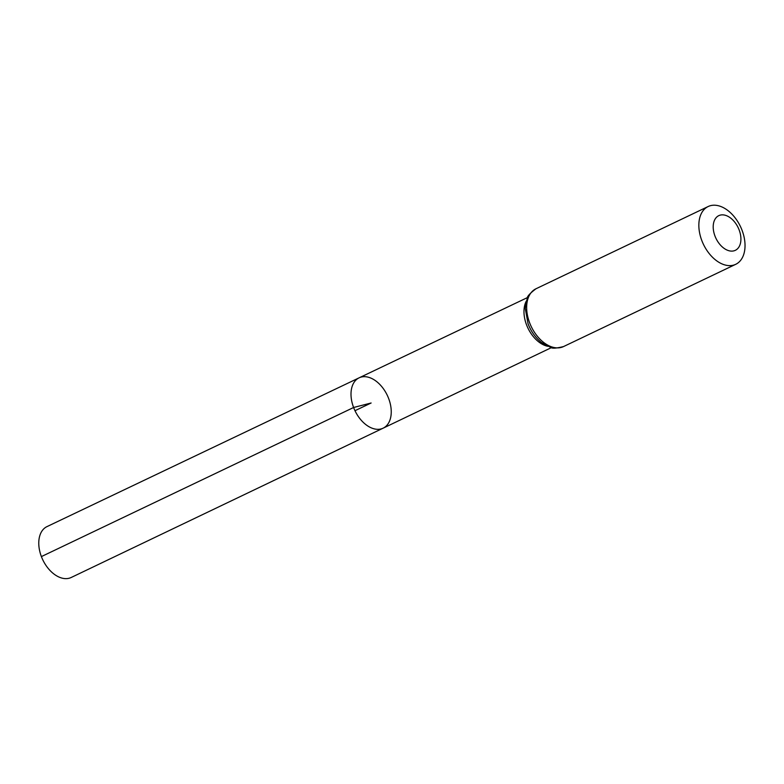 <?xml version="1.0" encoding="UTF-8"?>
<svg xmlns="http://www.w3.org/2000/svg" width="784" height="784" viewBox="0 0 784 784"><rect width="100%" height="100%" fill="white"/><g stroke="black" fill="none" stroke-linecap="round" stroke-linejoin="round"><path stroke-width="1.18" d="M353.604 407.494A27.891 17.895 -115.5 0 1 359.111 377.829A27.891 17.895 -115.5 0 1 387.267 395.283A27.891 17.895 -115.5 0 1 383.16 428.162A27.891 17.895 -115.5 0 1 353.604 407.494A27.891 17.895 -115.5 0 1 359.111 377.829L46.962 526.623A28.175 18.071 -115.5 0 0 41.395 556.591A28.175 18.071 -115.5 0 0 71.246 577.465L383.16 428.162A27.891 17.895 -115.5 0 1 353.604 407.494M714.988 236.072A19.208 12.319 -115.5 0 1 727.18 215.963A19.208 12.319 -115.5 0 1 738.998 246.901A19.208 12.319 -115.5 0 1 714.988 236.072M701.827 240.58A32.017 20.541 -115.5 0 1 708.138 206.535A32.017 20.541 -115.5 0 1 740.468 226.566A32.017 20.541 -115.5 0 1 735.735 264.306A32.017 20.541 -115.5 0 1 701.827 240.58M354.985 410.708L371.126 402.996L353.604 407.494L41.395 556.591M547.771 346.293A27.734 17.787 -115.5 0 1 526.564 324.899A27.734 17.787 -115.5 0 1 526.24 301.223M529.641 322.832A32.017 20.541 -115.5 0 1 535.962 288.777C529.896 293.353 526.975 296.577 527.181 298.459L525.241 308.288L528.073 323.831C531.131 331.642 535.648 337.914 541.646 342.637L550.505 347.302C551.848 348.645 556.199 348.4 563.559 346.557A32.017 20.541 -115.5 0 1 529.641 322.832M527.603 297.508L359.111 377.829M551.515 347.577L383.16 428.162M708.138 206.535L535.962 288.777M735.735 264.306L563.559 346.557"/></g></svg>
